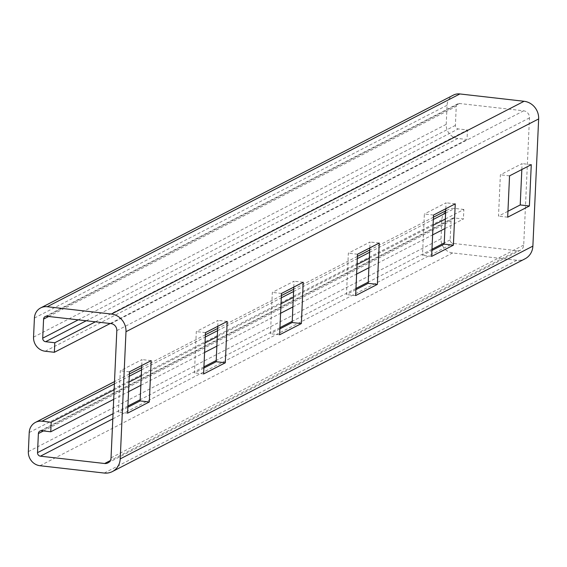 <?xml version="1.0" encoding="UTF-8"?>
<svg xmlns="http://www.w3.org/2000/svg" width="567" height="567" viewBox="0 0 567 567"><rect width="100%" height="100%" fill="white"/><g stroke="black" fill="none" stroke-linecap="round" stroke-linejoin="round"><path stroke-width="0.43" stroke-dasharray="2.83 2.13" d="M433.535 215.049L424.364 214L422.486 255.341L431.926 250.472M431.657 256.383L422.486 255.341M445.343 219.018L463.856 209.471L463.423 219.011L454.252 217.962A3.246 3.012 -117.3 0 0 451.048 220.797L450.184 239.876A3.246 3.012 -117.3 0 0 453.097 243.406L517.302 250.734A6.492 6.017 -117.3 0 0 520.563 250.146A6.492 6.017 -117.3 0 0 523.702 245.072L529.479 117.879A6.492 6.017 -117.3 0 0 523.653 110.82L459.454 103.492A3.246 3.012 -117.3 0 0 456.251 106.32L455.386 125.399A3.246 3.012 -117.3 0 0 458.299 128.929L467.47 129.978L467.038 139.517L457.86 138.468A12.991 12.035 62.7 0 1 446.215 124.357L447.079 105.278A12.991 12.035 62.7 0 1 453.352 95.128M369.797 247.914L370.067 241.996L348.344 253.194L346.472 294.535L355.906 289.666M217.763 326.301L218.033 320.39L196.31 331.589L194.438 372.923L203.872 368.054M521.831 169.519L522.101 163.608L500.377 174.806L498.506 216.14L507.94 211.278M141.743 365.495L142.012 359.584L120.296 370.783L118.418 412.117L127.859 407.255M293.777 287.108L294.046 281.189L272.33 292.395L270.452 333.729L279.892 328.86M445.811 208.72L446.08 202.802L424.364 214M507.678 217.189L498.506 216.14M509.549 175.855L500.377 174.806M531.272 164.657L522.101 163.608M355.644 295.584L346.472 294.535M357.515 254.243L348.344 253.194M379.238 243.045L370.067 241.996M203.61 373.972L194.438 372.923M205.481 332.631L196.31 331.589M227.204 321.432L218.033 320.39M463.856 209.471L454.684 208.422A12.991 12.035 62.7 0 0 448.157 209.599A12.991 12.035 62.7 0 0 441.877 219.748L441.013 238.827A12.991 12.035 62.7 0 0 452.664 252.946L516.863 260.274A16.237 15.047 62.7 0 0 525.028 258.807M114.13 389.798L129 382.13M141.275 375.801L205.013 342.936M217.296 336.607L281.034 303.742M293.309 297.406L357.047 264.541M369.33 258.212L433.068 225.347M113.698 399.338L128.567 391.669M140.843 385.34L204.581 352.476M216.863 346.146L280.601 313.282M292.877 306.945L356.615 274.081M368.897 267.752L432.635 234.887M444.911 228.558L463.423 219.011M95.405 321.815L467.47 129.978M110.196 323.509L467.038 139.517M127.589 413.166L118.418 412.117M129.467 371.832L120.296 370.783M151.183 360.633L142.012 359.584M279.623 334.778L270.452 333.729M281.501 293.437L272.33 292.395M303.217 282.238L294.046 281.189M455.251 203.851L446.08 202.802M111.04 457.845L523.702 245.072M529.479 117.879L116.816 330.653M104.2 473.048L516.863 260.274M452.664 252.946L40.002 465.72M43.461 430.955L451.048 220.797M450.184 239.876L444.259 242.931M431.983 249.26L368.245 282.125M355.963 288.454L292.225 321.319M279.949 327.648L216.211 360.513M203.929 366.849L140.191 399.714M127.915 406.043L113.046 413.712M28.35 451.601L441.013 238.827M441.877 219.748L29.215 432.522M112.812 418.857L453.097 243.406M517.302 250.734L110.274 460.602M114.399 383.88L129.269 376.219M141.544 369.882L205.282 337.018M217.565 330.689L281.303 297.824M293.578 291.495L357.316 258.63M369.599 252.301L433.337 219.436M445.612 213.1L454.684 208.422M454.252 217.962L41.589 430.743M110.99 323.594L523.653 110.82M459.454 103.492L46.785 316.266M447.079 105.278L34.417 318.052M48.663 316.478L456.251 106.32M455.386 125.399L78.246 319.859M33.545 337.131L446.215 124.357M457.86 138.468L45.197 351.242M86.234 320.773L458.299 128.929M520.563 250.146L107.9 462.92M448.157 209.599L445.719 210.86M433.436 217.189L369.698 250.054M357.423 256.383L293.685 289.248M281.402 295.577L217.664 328.442M205.389 334.771L141.651 367.636M129.368 373.972L114.499 381.634M452.622 218.26L39.959 431.033M457.817 103.782L45.154 316.556"/><path stroke-width="0.85" d="M433.535 215.049L431.657 256.383L453.38 245.185L455.251 203.851L433.535 215.049M114.499 381.634L35.494 422.372A12.991 12.035 -117.3 0 1 42.022 421.203L51.193 422.245L50.761 431.785L41.589 430.743A3.246 3.012 62.7 0 0 38.386 433.571L37.521 452.65A3.246 3.012 62.7 0 0 40.434 456.18L104.633 463.508A6.492 6.017 62.7 0 0 107.9 462.92A6.492 6.017 62.7 0 0 111.04 457.845L116.816 330.653A6.492 6.017 62.7 0 0 110.99 323.594L46.785 316.266A3.246 3.012 62.7 0 0 43.588 319.093L42.716 338.173A3.246 3.012 62.7 0 0 45.629 341.703L54.808 342.752L95.405 321.815M355.906 289.666L368.189 283.337L369.797 247.914M203.872 368.054L216.155 361.725L217.763 326.301M529.394 205.991L531.272 164.657L509.549 175.855L507.678 217.189L529.394 205.991L520.222 204.942L521.831 169.519M520.222 204.942L507.94 211.278M127.859 407.255L140.134 400.919L141.743 365.495M279.892 328.86L292.168 322.531L293.777 287.108M431.926 250.472L444.202 244.143L445.811 208.72M35.494 422.372A12.991 12.035 -117.3 0 0 29.215 432.522L28.35 451.601A12.991 12.035 -117.3 0 0 40.002 465.72L104.2 473.048A16.237 15.047 -117.3 0 0 112.365 471.581A16.237 15.047 -117.3 0 0 120.211 458.894L125.987 331.702A16.237 15.047 -117.3 0 0 111.423 314.054L47.224 306.726A12.991 12.035 -117.3 0 0 40.689 307.902A12.991 12.035 -117.3 0 0 34.417 318.052L33.545 337.131A12.991 12.035 -117.3 0 0 45.197 351.242L54.368 352.291L110.196 323.509M112.365 471.581L525.028 258.807A16.237 15.047 62.7 0 0 532.874 246.121L538.65 118.928A16.237 15.047 62.7 0 0 524.085 101.28L459.887 93.952A12.991 12.035 62.7 0 0 453.352 95.128L40.689 307.902M357.515 254.243L355.644 295.584L377.36 284.386L379.238 243.045L357.515 254.243M205.481 332.631L203.61 373.972L225.326 362.774L227.204 321.432L205.481 332.631M129.467 371.832L127.589 413.166L149.312 401.968L151.183 360.633L129.467 371.832M281.501 293.437L279.623 334.778L301.346 323.58L303.217 282.238L281.501 293.437M377.36 284.386L368.189 283.337M225.326 362.774L216.155 361.725M51.193 422.245L114.13 389.798M129 382.13L141.275 375.801M205.013 342.936L217.296 336.607M281.034 303.742L293.309 297.406M357.047 264.541L369.33 258.212M433.068 225.347L445.343 219.018M50.761 431.785L113.698 399.338M128.567 391.669L140.843 385.34M204.581 352.476L216.863 346.146M280.601 313.282L292.877 306.945M356.615 274.081L368.897 267.752M432.635 234.887L444.911 228.558M54.808 342.752L54.368 352.291M149.312 401.968L140.134 400.919M301.346 323.58L292.168 322.531M453.38 245.185L444.202 244.143M125.987 331.702L538.65 118.928M532.874 246.121L120.211 458.894M38.386 433.571L43.461 430.955M444.259 242.931L431.983 249.26M368.245 282.125L355.963 288.454M292.225 321.319L279.949 327.648M216.211 360.513L203.929 366.849M140.191 399.714L127.915 406.043M113.046 413.712L37.521 452.65M40.434 456.18L112.812 418.857M110.274 460.602L104.633 463.508M42.022 421.203L114.399 383.88M129.269 376.219L141.544 369.882M205.282 337.018L217.565 330.689M281.303 297.824L293.578 291.495M357.316 258.63L369.599 252.301M433.337 219.436L445.612 213.1M524.085 101.28L111.423 314.054M47.224 306.726L459.887 93.952M43.588 319.093L48.663 316.478M78.246 319.859L42.716 338.173M45.629 341.703L86.234 320.773M445.719 210.86L433.436 217.189M369.698 250.054L357.423 256.383M293.685 289.248L281.402 295.577M217.664 328.442L205.389 334.771M141.651 367.636L129.368 373.972"/></g></svg>
